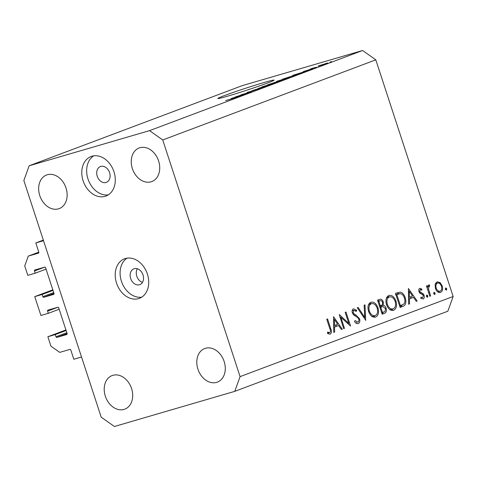 <?xml version="1.0" encoding="UTF-8"?>
<svg xmlns="http://www.w3.org/2000/svg" width="477" height="477" viewBox="0 0 477 477"><rect width="100%" height="100%" fill="white"/><g stroke="black" fill="none" stroke-linecap="round" stroke-linejoin="round"><path stroke-width="0.72" d="M52.822 289.825L34.755 296.616L42.161 294.458L42.882 296.664A0.847 0.644 69.4 0 0 43.765 297.284L53.639 294.404A0.847 0.644 69.4 0 0 53.996 293.421L45.601 267.746A0.847 0.644 69.4 0 0 44.725 267.126L34.845 270.006A0.847 0.644 69.4 0 0 34.493 270.99L35.215 273.196L27.809 275.36L24.726 265.933L28.274 256.107L38.816 252.148L35.799 242.93L43.329 240.098M35.799 242.93L43.514 240.676L81.537 356.999L73.822 359.253L70.805 350.029A0.847 0.644 69.4 0 0 69.928 349.402L59.744 352.378L50.95 346.159L47.867 336.732L65.927 329.935M38.816 252.154A0.847 0.644 69.4 0 1 38.458 253.138L38.53 253.108M28.274 256.107L38.458 253.138M35.215 273.196L46.054 269.123M42.161 294.458L53.001 290.38M34.755 296.616L40.915 315.47L48.326 313.311L59.16 309.233M67.102 333.53A0.847 0.644 69.4 0 1 66.75 334.514L56.876 337.394L67.108 333.548L58.713 307.862A0.847 0.644 69.4 0 0 57.836 307.236L47.956 310.122A0.847 0.644 69.4 0 0 47.605 311.105L48.326 313.311M56.876 337.394A0.847 0.644 69.4 0 1 55.994 336.774L66.834 332.702M47.867 336.732L55.272 334.568L66.112 330.489M55.272 334.568L55.994 336.774M139.469 284.751A8.449 6.422 -110.6 0 0 139.815 284.638A8.449 6.422 -110.6 0 0 142.939 274.698A8.449 6.422 -110.6 0 0 134.222 268.706A8.449 6.422 -110.6 0 0 133.87 268.825A8.449 6.422 -110.6 0 0 130.752 278.765A8.449 6.422 -110.6 0 0 139.469 284.751M138.521 298.62A21.113 16.057 -110.6 0 0 139.397 298.328A21.113 16.057 -110.6 0 0 147.202 273.488A21.113 16.057 -110.6 0 0 125.409 258.51A21.113 16.057 -110.6 0 0 124.533 258.802A21.113 16.057 -110.6 0 0 116.728 283.648A21.113 16.057 -110.6 0 0 138.521 298.62M105.089 196.333A21.113 16.057 -110.6 0 0 105.966 196.041A21.113 16.057 -110.6 0 0 113.77 171.201A21.113 16.057 -110.6 0 0 91.978 156.223A21.113 16.057 -110.6 0 0 91.101 156.516A21.113 16.057 -110.6 0 0 83.296 181.361A21.113 16.057 -110.6 0 0 105.089 196.333M227.976 96.068A29.562 1.103 -18.1 0 0 258.033 86.415A29.562 1.103 -18.1 0 0 274.048 80.124A29.562 1.103 -18.1 0 0 263.918 82.551A29.562 1.103 -18.1 0 0 233.861 92.204A29.562 1.103 -18.1 0 0 217.852 98.495A29.562 1.103 -18.1 0 0 227.976 96.068M151.054 181.82A17.947 13.648 -110.6 0 0 151.799 181.57A17.947 13.648 -110.6 0 0 158.436 160.451A17.947 13.648 -110.6 0 0 139.91 147.721A17.947 13.648 -110.6 0 0 139.165 147.971A17.947 13.648 -110.6 0 0 132.534 169.091A17.947 13.648 -110.6 0 0 151.054 181.82M216.612 382.381A17.947 13.648 -110.6 0 0 217.357 382.131A17.947 13.648 -110.6 0 0 223.987 361.011A17.947 13.648 -110.6 0 0 205.468 348.282A17.947 13.648 -110.6 0 0 204.716 348.532A17.947 13.648 -110.6 0 0 198.086 369.651A17.947 13.648 -110.6 0 0 216.612 382.381M124.02 409.409A17.947 13.648 -110.6 0 0 124.765 409.159A17.947 13.648 -110.6 0 0 131.402 388.039A17.947 13.648 -110.6 0 0 112.876 375.316A17.947 13.648 -110.6 0 0 112.131 375.56A17.947 13.648 -110.6 0 0 105.5 396.679A17.947 13.648 -110.6 0 0 124.02 409.409M58.468 208.848A17.947 13.648 -110.6 0 0 59.214 208.598A17.947 13.648 -110.6 0 0 65.85 187.479A17.947 13.648 -110.6 0 0 47.324 174.755A17.947 13.648 -110.6 0 0 46.579 174.999A17.947 13.648 -110.6 0 0 39.949 196.119A17.947 13.648 -110.6 0 0 58.468 208.848M106.037 182.47A8.449 6.422 -110.6 0 0 106.383 182.351A8.449 6.422 -110.6 0 0 109.507 172.412A8.449 6.422 -110.6 0 0 100.79 166.425A8.449 6.422 -110.6 0 0 100.438 166.539A8.449 6.422 -110.6 0 0 97.32 176.478A8.449 6.422 -110.6 0 0 106.037 182.47M340.87 317.33L344.472 328.355L343.667 328.659L339.248 314.558L348.794 323.376L345.181 312.328L345.986 312.024L350.577 326.059L340.87 317.33L340.041 317.575M357.977 323.656L358.263 323.573C356.933 323.889 355.687 323.209 354.53 321.534L355.055 320.538L357.792 322.136C358.793 321.695 359.121 320.681 358.776 319.095L358.006 317.837L353.558 314.85L352.354 312.9C351.823 310.795 352.205 309.43 353.499 308.792L356.671 310.271L356.224 311.409L353.88 310.265L353.141 312.542L354.328 314.128L355.991 315.076L359.586 318.809C360.177 321.236 359.736 322.822 358.263 323.573L358.102 323.627M353.964 310.241L352.133 310.777L353.964 310.241M365.781 320.341L357.279 307.778L358.138 307.45L364.75 317.39L364.13 305.197L364.994 304.875L365.662 320.377M375.149 317.175L375.703 317.014C372.698 317.712 370.319 315.869 368.578 311.481C367.344 306.884 368.089 303.813 370.808 302.281C373.849 301.542 376.246 303.402 377.999 307.862C379.221 312.465 378.452 315.518 375.703 317.014L375.387 317.116M370.808 302.281L371.148 302.174M393.114 310.42L393.674 310.259C390.663 310.956 388.29 309.108 386.543 304.72C385.315 300.122 386.06 297.058 388.779 295.525C391.82 294.786 394.217 296.646 395.97 301.1C397.186 305.709 396.423 308.762 393.674 310.259L393.352 310.36M388.779 295.525L389.113 295.418M408.634 304.225L408.419 288.543L417.154 301.023L416.278 301.351L413.481 297.35L409.409 298.882L409.51 303.897L408.634 304.225M446.412 290.219L445.285 289.33L445.649 287.881L446.782 288.77L446.412 290.219M375.798 59.834L453.15 296.491L447.825 311.231L234.756 391.361L114.397 426.498L101.202 417.166L23.85 180.509L29.175 165.769L242.244 85.639L362.603 50.502L375.798 59.834L162.729 139.964L240.086 376.621L453.15 296.491M437.075 281.806L440.122 282.563L442.215 285.872C443.085 289.187 442.525 291.375 440.545 292.425C438.381 292.938 436.67 291.608 435.418 288.424L435.125 284.447L437.314 281.728M434.78 294.595L433.653 293.707L434.016 292.258L435.149 293.146L434.78 294.595M430.636 295.955L429.825 296.259L426.474 285.997L427.279 285.693L427.774 287.202L428.823 284.912L429.64 285.002L429.556 286.254L429.079 286.23L428.501 288.931L430.636 295.955L429.807 296.193M427.523 297.326L426.39 296.438L426.76 294.983L427.893 295.871L427.523 297.326M419.778 288.311L421.936 289.14L421.68 290.225L420.195 289.569L419.79 291.274L420.32 292.121L423.254 293.82L424.077 295.293C424.572 297.165 424.25 298.393 423.123 298.978L420.792 298.298L421.018 297.147L422.67 297.737L423.29 295.651L422.747 294.75L419.82 293.093L419.003 291.626C418.532 289.962 418.788 288.853 419.778 288.311L419.849 288.293M405.241 297.815C406.553 302.4 405.766 305.256 402.892 306.383L400.108 307.432L395.516 293.391L400.352 292.145C402.588 292.741 404.222 294.631 405.241 297.815L404.418 298.059M379.304 299.49C380.92 298.709 382.25 299.508 383.293 301.899L383.234 305.274C384.528 305.447 385.494 306.425 386.137 308.214C386.775 310.885 386.257 312.572 384.569 313.276L382.137 314.188L377.551 300.152L379.662 299.371M333.757 332.386L333.548 316.698L342.283 329.178L341.407 329.512L338.61 325.511L334.532 327.043L334.639 332.058L333.757 332.386M329.935 334.21L327.472 333.334L327.598 332.075L329.744 332.684C330.621 331.777 330.639 330.418 329.804 328.593L326.751 319.256L327.556 318.952L330.656 328.432C331.819 331.151 331.658 333.053 330.167 334.138L330.036 334.18M238.381 95.978L246.985 93.468L235.244 96.968L248.642 92.657L240.963 94.822L251.767 91.667L238.405 96.05M259.106 88.919L259.029 88.68C260.901 88.15 261.008 88.197 259.345 88.829L258.164 89.169C259.255 88.758 259.244 88.71 258.129 89.026L248.451 92.24C246.687 92.747 246.567 92.705 248.1 92.127L249.393 91.745C248.356 92.133 248.362 92.18 249.411 91.882L259.029 88.68C260.901 88.15 261.008 88.197 259.345 88.829M258.188 89.247L258.164 89.169C259.255 88.758 259.244 88.71 258.129 89.026M248.451 92.24C246.687 92.747 246.567 92.705 248.1 92.127L248.165 92.323M249.393 91.745C248.356 92.133 248.362 92.18 249.411 91.882L249.429 91.948M258.504 88.221L266.476 86.134L252.023 90.66L264.681 86.701L258.534 88.323M274.692 83.028L264.711 86.355C261.39 87.333 260.68 87.44 262.594 86.677L274.841 82.926M261.42 87.196L262.678 86.933M289.628 77.411L279.647 80.738C276.326 81.716 275.617 81.823 277.525 81.06L289.777 77.31M276.356 81.579L277.614 81.317M298.369 73.869L292.818 75.318L306.49 71.085L298.399 73.965M330.036 62.099L331.581 61.652L330.06 62.171M29.175 165.769L149.54 130.632L362.603 50.502M325.356 63.656C327.818 62.928 328.361 62.839 326.995 63.387L320.419 65.516C318.01 66.231 317.491 66.309 318.857 65.76L325.38 63.733M327.842 63.012L326.995 63.387M318.01 66.136L318.916 65.945M321.403 65.349L322.947 64.896L321.426 65.421M315.255 67.448L310.539 68.903L315.279 67.519M315.1 67.716L316.645 67.269L315.124 67.788M311.976 69.034L311.916 68.843C313.443 68.408 313.55 68.438 312.244 68.932L304.237 71.449C302.889 71.83 302.829 71.788 304.07 71.323L311.916 68.843C313.443 68.408 313.55 68.438 312.244 68.932M304.237 71.449C302.889 71.83 302.829 71.788 304.07 71.323L304.117 71.484M293.796 75.402C297.153 74.406 297.833 74.305 295.841 75.092L282.39 79.242L293.82 75.473M297.159 74.531L295.841 75.092M280.595 80.661L280.565 80.571C282.587 79.987 282.736 80.017 281.019 80.667L267.454 84.858L280.565 80.571C282.587 79.987 282.736 80.017 281.019 80.667M236.878 96.992L231.327 98.447L244.999 94.213L236.908 97.087M235.525 97.785L225.681 100.569L236.276 97.463M240.086 376.621L234.756 391.361M149.54 130.632L162.729 139.964M93.641 155.86A21.113 16.057 -110.6 0 0 88.382 180.097A21.113 16.057 -110.6 0 0 108.309 194.866M127.073 258.146A21.113 16.057 -110.6 0 0 121.814 282.384A21.113 16.057 -110.6 0 0 141.741 297.147M142.468 282.378A8.449 6.422 69.4 0 1 137.352 268.778M325.916 63.775L319.548 65.766M319.954 65.444L326.375 63.614M295.114 74.722L299.938 73.172L295.15 74.811M284.584 78.52L295.132 75.122L284.608 78.592M295.633 75.169L295.132 75.122M287.363 78.276L287.333 78.198C288.74 77.632 288.186 77.715 285.669 78.461L277.954 81.221M278.795 80.685C277.364 81.263 277.96 81.162 280.595 80.38L288.245 77.96M269.672 84.208L275.527 82.306M275.372 82.366L269.648 84.137M274.162 82.903L280.697 80.786M280.577 80.828L274.138 82.831M272.427 83.892L272.397 83.815C273.804 83.248 273.249 83.332 270.733 84.077L263.024 86.838M263.859 86.301C262.428 86.886 263.024 86.784 265.659 85.997L273.309 83.576M233.623 97.851L238.446 96.3L233.652 97.94M445.25 289.217L446.782 288.77M435.853 282.724L436.789 283.266M438.596 283.004L440.122 282.563M441.386 286.111L442.215 285.872M439.21 291.441L438.679 292.431M441.41 286.182C440.456 283.761 439.144 282.724 437.481 283.07C435.978 283.91 435.561 285.598 436.222 288.132C437.176 290.547 438.482 291.56 440.128 291.167C441.642 290.368 442.072 288.704 441.41 286.182M437.636 283.022L435.34 283.696L437.636 283.022M437.713 291.876L440.128 291.167M435.4 288.37L436.222 288.132M433.617 293.588L435.149 293.146M426.945 287.446L427.774 287.202M428.239 285.407L429.64 285.002M427.839 286.594L429.079 286.23M427.523 289.217L428.501 288.931M426.36 296.318L427.893 295.871M420.559 289.545L421.936 289.14M418.967 291.513L419.79 291.274M419.337 292.407L420.32 292.121M420.016 293.289L421.602 292.824M421.835 294.231L423.254 293.82M423.248 295.531L424.077 295.293M421.197 298.167L421.113 298.572M410.518 296.849L411.311 297.982M416.236 301.291L417.154 301.023M408.521 298.954L413.481 297.35M408.527 299.139L409.409 298.882M408.628 304.153L409.51 303.897M412.587 296.068L409.248 291.304L409.373 297.278L412.587 296.068M408.366 291.56L409.248 291.304M408.491 297.535L409.373 297.278M396.488 293.027L400.352 292.145M397.263 293.045L399.01 293.796M402.409 304.916L400.03 307.2M396.798 294.53L400.441 305.691L403.93 303.98C405.074 302.537 405.247 300.582 404.436 298.119C403.56 295.466 402.189 293.975 400.316 293.647L395.97 294.774M399.619 305.93L400.441 305.691M387.634 296.235L389.315 296.932M395.141 301.345L395.97 301.1M392.821 308.941L391.772 310.438M386.626 297.726L389.286 296.95C387.026 298.167 386.382 300.659 387.348 304.409C388.785 307.957 390.729 309.43 393.173 308.828C395.475 307.659 396.137 305.185 395.159 301.398C393.716 297.839 391.76 296.354 389.286 296.95L386.436 297.773M389.81 309.817L393.173 308.828M386.525 304.654L387.348 304.409M377.617 300.128L379.257 301.059M382.465 302.138L383.293 301.899M380.318 305.781L380.145 306.174L383.234 305.274M380.145 306.174L381.683 306.872M385.309 308.452L386.137 308.214M383.216 312.173L382.041 313.896M382.077 314.003L384.569 313.276M379.919 300.88L378.827 301.291L380.3 305.787L380.837 305.584C382.262 305.334 382.81 304.213 382.494 302.227C381.803 300.778 380.944 300.325 379.919 300.88L377.975 301.446L379.919 300.88M377.999 301.53L378.827 301.291M379.471 306.031L380.3 305.787M381.302 307.027L380.765 307.23L382.476 312.447L383.621 312.018C385.082 311.743 385.649 310.581 385.327 308.518L383.037 306.562L379.93 307.426M379.942 307.468L380.765 307.23M381.648 312.691L382.476 312.447M369.669 302.99L371.344 303.688M377.17 308.1L377.999 307.862M374.85 315.696L373.807 317.193M368.655 304.487L371.321 303.706C369.061 304.928 368.411 307.415 369.383 311.171C370.814 314.713 372.758 316.185 375.202 315.589C377.504 314.415 378.166 311.94 377.194 308.16C375.751 304.594 373.789 303.11 371.321 303.706L368.465 304.529M371.839 316.579L375.202 315.589M368.554 311.409L369.383 311.171M363.85 317.652L364.75 317.39M352.318 310.044L352.938 310.539M355.377 310.646L356.671 310.271M352.318 312.781L353.141 312.542M353.195 314.462L354.328 314.128M354.465 315.518L355.991 315.076M358.764 319.053L359.586 318.809M356.677 322.458L356.379 323.34M343.643 328.599L344.472 328.355M347.745 323.68L348.794 323.376M335.647 325.004L336.44 326.143M341.365 329.446L342.283 329.178M333.65 327.115L338.61 325.511M333.656 327.3L334.532 327.043M333.757 332.314L334.639 332.058M337.71 324.229L334.377 319.459L334.502 325.439L337.71 324.229M333.495 319.721L334.377 319.459M333.62 325.696L334.502 325.439M328.355 333.089L328.206 333.822M327.49 333.167L329.088 332.702M34.493 270.99L44.82 267.108M43.765 297.284L53.996 293.433M42.882 296.664L53.722 292.586M47.605 311.105L57.932 307.218M428.68 292.747L429.509 292.502M400.036 307.218L402.892 306.383M395.952 294.72L397.43 294.291M329.828 328.677L330.656 328.432M398.522 293.927L395.433 294.828M382.143 306.741L379.913 307.391"/></g></svg>
